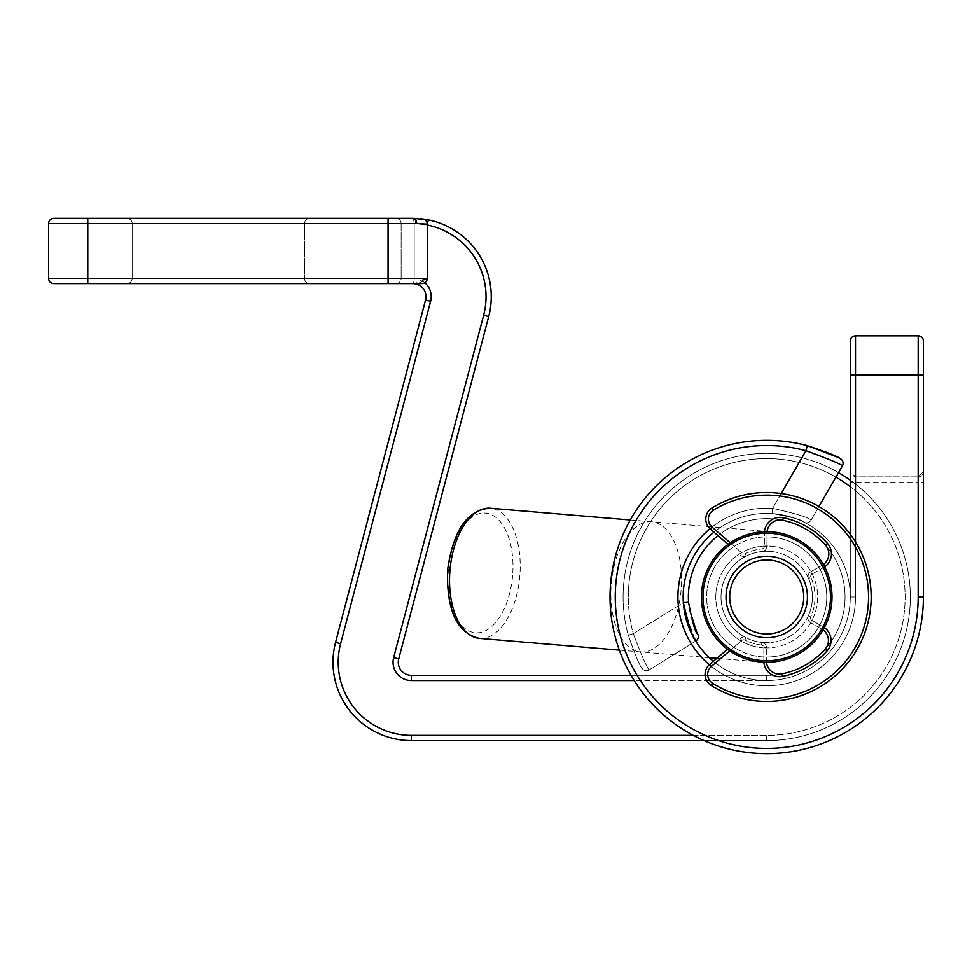 <?xml version="1.0" encoding="UTF-8"?>
<svg xmlns="http://www.w3.org/2000/svg" width="972" height="972" viewBox="0 0 972 972"><rect width="100%" height="100%" fill="white"/><g stroke="black" fill="none" stroke-linecap="round" stroke-linejoin="round"><path stroke-width="0.73" stroke-dasharray="4.86 3.65" d="M808.072 576.372A5.224 5.224 0 0 1 810.697 571.852A5.224 5.224 0 0 0 808.51 578.498A45.696 45.696 0 0 1 808.34 615.847A45.696 45.696 0 0 0 808.51 578.498A5.224 5.224 0 0 1 808.072 576.372A5.224 5.224 0 0 0 808.51 578.498A5.224 5.224 0 0 1 808.072 576.372M807.878 617.973A5.224 5.224 0 0 1 808.34 615.847A5.224 5.224 0 0 0 810.466 622.505L821.972 629.212L810.466 622.505A5.224 5.224 0 0 1 807.878 617.973A5.224 5.224 0 0 0 810.466 622.505A5.224 5.224 0 0 1 807.878 617.973M730.227 542.85L742.341 553.36A2.612 2.612 0 0 0 745.208 553.724A48.308 48.308 0 0 1 761.987 548.901A2.612 2.612 0 0 0 764.344 546.313L764.405 533.008L767.017 533.02A13.061 13.061 0 0 1 767.09 531.696A13.061 13.061 0 0 0 767.017 533.02L766.957 546.325L767.017 533.02A13.061 13.061 0 0 1 782.739 520.299A78.343 78.343 0 0 1 825.593 545.304A13.061 13.061 0 0 1 822.263 565.254A13.061 13.061 0 0 0 823.369 564.538M763.858 662.199A15.674 15.674 0 0 1 763.822 660.936A15.674 15.674 0 0 0 782.545 676.366A80.955 80.955 0 0 0 827.063 650.936A15.674 15.674 0 0 0 823.284 626.964L811.79 620.258A2.612 2.612 0 0 1 810.721 616.916L808.34 615.847L810.721 616.916A48.308 48.308 0 0 0 815.034 597.197A48.308 48.308 0 0 1 810.721 616.916A2.612 2.612 0 0 0 811.79 620.258L823.284 626.964L821.972 629.212A13.061 13.061 0 0 1 823.077 629.941A13.061 13.061 0 0 0 821.972 629.212A13.061 13.061 0 0 1 825.119 649.199A78.343 78.343 0 0 1 782.035 673.815A13.061 13.061 0 0 1 766.422 660.948L766.483 647.631L766.422 660.948A13.061 13.061 0 0 0 766.483 662.26A13.061 13.061 0 0 1 766.422 660.948L763.822 660.936L763.883 647.619A2.612 2.612 0 0 0 761.55 645.019A48.308 48.308 0 0 1 744.819 640.038A2.612 2.612 0 0 0 741.94 640.378L729.729 650.778M727.554 649.211L709.657 664.447A13.061 13.061 0 0 0 711.188 685.454A104.454 104.454 0 0 0 871.167 597.464A104.454 104.454 0 0 0 711.99 508.016A13.061 13.061 0 0 0 710.277 528.999L728.028 544.393M822.263 565.254L810.697 571.852L822.263 565.254L823.551 567.527L822.263 565.254M828.837 553.979A13.061 13.061 0 0 0 825.593 545.304A78.343 78.343 0 0 0 782.739 520.299A13.061 13.061 0 0 0 767.017 533.02L764.405 533.008A15.674 15.674 0 0 1 764.454 531.733A15.674 15.674 0 0 0 764.405 533.008L764.344 546.313A2.612 2.612 0 0 1 761.987 548.901A48.308 48.308 0 0 0 745.208 553.724A2.612 2.612 0 0 1 742.341 553.36L711.99 527.018A10.449 10.449 0 0 1 713.363 510.239A101.841 101.841 0 0 1 868.555 597.452A101.841 101.841 0 0 1 712.573 683.243A10.449 10.449 0 0 1 711.358 666.44L741.94 640.378A2.612 2.612 0 0 1 744.819 640.038L745.998 637.717A5.224 5.224 0 0 0 740.251 638.397A5.224 5.224 0 0 1 745.998 637.717A45.696 45.696 0 0 0 761.829 642.419A45.696 45.696 0 0 1 745.998 637.717A45.696 45.696 0 0 0 761.829 642.419A5.224 5.224 0 0 1 766.483 647.631A5.224 5.224 0 0 0 761.829 642.419A45.696 45.696 0 0 1 745.998 637.717A5.224 5.224 0 0 0 740.251 638.397A5.224 5.224 0 0 1 745.998 637.717L744.819 640.038A48.308 48.308 0 0 0 761.55 645.019A2.612 2.612 0 0 1 763.883 647.619L763.822 660.936L766.422 660.948A13.061 13.061 0 0 0 782.035 673.815A78.343 78.343 0 0 0 825.119 649.199L827.063 650.936M740.628 555.328A5.224 5.224 0 0 0 746.375 556.057A45.696 45.696 0 0 1 762.242 551.501A5.224 5.224 0 0 0 766.957 546.325A5.224 5.224 0 0 1 762.242 551.501A45.696 45.696 0 0 0 746.375 556.057A5.224 5.224 0 0 1 740.628 555.328A5.224 5.224 0 0 0 746.375 556.057A45.696 45.696 0 0 1 762.242 551.501A45.696 45.696 0 0 0 746.375 556.057A5.224 5.224 0 0 1 740.628 555.328L742.341 553.36L740.628 555.328M709.961 528.707A88.78 88.78 0 0 1 766.714 508.198A88.78 88.78 0 0 0 677.934 596.978A88.78 88.78 0 0 0 766.714 685.77A88.78 88.78 0 0 1 677.934 596.978A88.78 88.78 0 0 1 766.714 508.198A88.78 88.78 0 0 0 677.934 596.978A88.78 88.78 0 0 0 766.714 685.77A88.78 88.78 0 0 0 855.506 596.978L855.506 375.022L850.281 375.022L850.281 596.978A83.568 83.568 0 0 1 766.714 680.546A83.568 83.568 0 0 1 683.158 596.978A83.568 83.568 0 0 1 766.714 513.423A83.568 83.568 0 0 0 683.158 596.978A83.568 83.568 0 0 0 766.714 680.546A83.568 83.568 0 0 1 683.158 596.978A83.568 83.568 0 0 1 766.714 513.423A83.568 83.568 0 0 0 713.958 532.182M818.946 506.521L811.037 520.227C809.214 517.639 796.408 513.69 772.631 508.392L772.29 513.605A83.568 83.568 0 0 0 766.714 513.423A83.568 83.568 0 0 1 772.29 513.605L772.631 508.392L772.29 513.605A83.568 83.568 0 0 0 766.714 513.423A83.568 83.568 0 0 1 772.29 513.605C792.423 517.226 803.054 520.117 804.172 522.28C803.091 520.129 792.459 517.238 772.29 513.605C792.423 517.226 803.054 520.117 804.172 522.28C803.091 520.129 792.459 517.238 772.29 513.605L772.631 508.392C796.457 513.702 809.251 517.651 811.037 520.227L842.408 465.892C840.646 463.996 828.496 458.93 805.946 450.692L807.307 445.65A156.686 156.686 0 0 0 766.714 440.304A156.686 156.686 0 0 1 807.307 445.65L805.946 450.692C828.46 458.918 840.61 463.984 842.408 465.892A5.224 5.224 0 0 0 840.33 458.675A5.224 5.224 0 0 1 842.408 465.892A5.224 5.224 0 0 0 840.33 458.675M781.209 493.533L805.946 450.692A151.462 151.462 0 0 0 766.714 445.528A151.462 151.462 0 0 1 805.946 450.692L772.631 508.392A88.78 88.78 0 0 0 766.714 508.198A88.78 88.78 0 0 1 772.631 508.392A88.78 88.78 0 0 0 766.714 508.198A88.78 88.78 0 0 1 772.631 508.392C796.457 513.702 809.251 517.651 811.037 520.227C809.214 517.639 796.408 513.69 772.631 508.392L805.946 450.692L807.307 445.65A156.686 156.686 0 0 0 610.039 596.978A156.686 156.686 0 0 0 766.714 753.664A156.686 156.686 0 0 1 610.039 596.978A156.686 156.686 0 0 1 766.714 440.304A156.686 156.686 0 0 0 610.039 596.978A156.686 156.686 0 0 0 766.714 753.664A156.686 156.686 0 0 0 923.4 596.978L923.4 471.639L918.176 476.863L918.176 596.978A151.462 151.462 0 0 1 766.714 748.44A151.462 151.462 0 0 1 615.264 596.978A151.462 151.462 0 0 1 766.714 445.528A151.462 151.462 0 0 0 615.264 596.978A151.462 151.462 0 0 0 766.714 748.44A151.462 151.462 0 0 1 615.264 596.978A151.462 151.462 0 0 1 805.946 450.692C828.46 458.918 840.61 463.984 842.408 465.892M713.363 661.3A83.568 83.568 0 0 0 850.281 596.978A83.568 83.568 0 0 1 766.714 680.546A83.568 83.568 0 0 0 850.281 596.978L850.281 534.308M766.714 753.664A156.686 156.686 0 0 0 923.4 596.978L923.4 375.022L918.176 375.022L918.176 596.978A151.462 151.462 0 0 1 766.714 748.44A151.462 151.462 0 0 0 918.176 596.978L923.4 596.978A156.686 156.686 0 0 1 766.714 753.664A156.686 156.686 0 0 0 923.4 596.978L918.176 596.978L918.176 482.088L855.506 482.088L855.506 596.978L850.281 596.978L850.281 482.088L855.506 482.088L855.506 476.863L918.176 476.863L855.506 476.863L850.281 471.639L850.281 482.088M918.176 476.863L918.176 482.088L923.4 482.088L923.4 471.639A5.224 5.224 0 0 1 918.176 476.863A5.224 5.224 0 0 0 923.4 471.639M923.4 482.088L923.4 596.978L918.176 596.978M855.506 541.963L855.506 596.978A88.78 88.78 0 0 1 766.714 685.77A88.78 88.78 0 0 0 855.506 596.978L855.506 476.863A5.224 5.224 0 0 1 850.281 471.639L850.281 596.978L855.506 596.978A88.78 88.78 0 0 1 709.341 664.739M855.506 335.85L855.506 375.022L918.176 375.022L918.176 335.85A5.224 5.224 0 0 1 923.4 341.075A5.224 5.224 0 0 0 918.176 335.85L855.506 335.85A5.224 5.224 0 0 0 850.281 341.075M806.517 522.839A5.224 5.224 0 0 0 811.037 520.227A5.224 5.224 0 0 1 804.172 522.28A5.224 5.224 0 0 0 811.037 520.227A5.224 5.224 0 0 1 804.172 522.28A5.224 5.224 0 0 0 811.037 520.227A5.224 5.224 0 0 1 806.517 522.839A5.224 5.224 0 0 0 811.037 520.227A5.224 5.224 0 0 1 804.172 522.28A5.224 5.224 0 0 0 806.517 522.839M831.777 602.446A65.282 65.282 0 0 1 761.258 662.041A65.282 65.282 0 0 0 831.777 602.446A65.282 65.282 0 0 0 772.181 531.927A65.282 65.282 0 0 1 831.777 602.446A65.282 65.282 0 0 1 761.258 662.041A65.282 65.282 0 0 1 701.663 591.523A65.282 65.282 0 0 1 772.181 531.927A65.282 65.282 0 0 0 701.663 591.523A65.282 65.282 0 0 0 761.258 662.041A65.282 65.282 0 0 1 701.663 591.523A65.282 65.282 0 0 1 772.181 531.927A65.282 65.282 0 0 1 831.777 602.446A65.282 65.282 0 0 1 761.258 662.041A65.282 65.282 0 0 0 831.777 602.446A65.282 65.282 0 0 0 772.181 531.927A65.282 65.282 0 0 1 831.777 602.446A65.282 65.282 0 0 1 761.258 662.041A65.282 65.282 0 0 1 701.663 591.523M762.899 642.516A45.696 45.696 0 0 0 812.252 600.805A45.696 45.696 0 0 0 770.541 551.44A45.696 45.696 0 0 1 812.252 600.805A45.696 45.696 0 0 1 762.899 642.516A45.696 45.696 0 0 1 721.175 593.163A45.696 45.696 0 0 1 770.541 551.44A45.696 45.696 0 0 0 721.175 593.163A45.696 45.696 0 0 0 762.899 642.516A45.696 45.696 0 0 1 721.175 593.163A45.696 45.696 0 0 1 770.541 551.44A45.696 45.696 0 0 0 721.175 593.163A45.696 45.696 0 0 0 762.899 642.516M631.035 675.321L766.714 675.321A78.343 78.343 0 0 0 800.758 526.423A78.343 78.343 0 0 0 717.968 535.657A78.343 78.343 0 0 1 845.057 596.978A78.343 78.343 0 0 1 766.714 675.321L411.326 675.321A13.061 13.061 0 0 1 398.702 658.943L488.685 316.593A78.343 78.343 0 0 0 428.263 219.854L427.243 224.982L415.311 223.56L427.243 224.982L427.243 278.393A5.224 5.224 0 0 1 422.018 283.617A5.224 5.224 0 0 0 427.243 278.393A5.224 5.224 0 0 1 422.018 283.617L411.581 283.617A5.224 2.612 -90 0 0 414.193 278.393L401.132 278.393A5.224 5.224 0 0 1 395.908 283.617L411.581 283.617L395.908 283.617A5.224 5.224 0 0 0 401.132 278.393L414.193 278.393L414.193 223.56L401.132 223.56L415.311 223.56A5.224 2.381 -90 0 0 412.918 218.335L422.869 218.979A5.224 5.224 0 0 1 427.243 224.131L427.243 278.393L422.942 281.394L416.441 283.945L422.942 281.394L427.243 278.393L427.243 224.131L415.87 223.56L427.243 224.131L427.243 278.393L421.933 279.9L427.243 278.393L87.772 278.393L87.772 223.56L388.071 223.56L388.071 283.617L87.772 283.617L87.772 278.393L48.6 278.393L48.6 223.56L87.772 223.56L87.772 218.335L53.825 218.335A5.224 5.224 0 0 0 48.6 223.56M412.918 283.617A13.061 13.061 0 0 1 425.979 296.679A13.061 13.061 0 0 0 412.918 283.617L416.441 283.945A5.224 3.864 90 0 0 415.08 283.617L421.933 279.9L415.08 283.617L395.908 283.617M421.058 218.761L422.674 218.943A5.224 5.224 0 0 1 422.735 218.955A5.224 5.224 0 0 0 422.674 218.943L412.918 218.335A5.224 2.381 -90 0 1 415.311 223.56L401.132 223.56A5.224 5.224 0 0 0 395.908 218.335L411.581 218.335L395.908 218.335A5.224 5.224 0 0 1 401.132 223.56L414.193 223.56L414.193 278.393L427.243 278.393L414.193 278.393A5.224 2.612 90 0 1 411.581 283.617M835.92 477.118A138.401 138.401 0 0 0 628.313 596.978A138.401 138.401 0 0 1 766.714 458.577A138.401 138.401 0 0 1 905.126 596.978A138.401 138.401 0 0 1 766.714 735.379L411.326 735.379A73.119 73.119 0 0 1 340.613 643.683L430.608 301.32L425.554 299.996A13.061 13.061 0 0 0 425.979 296.679A13.061 13.061 0 0 1 425.554 299.996L335.559 642.346A78.343 78.343 0 0 0 411.326 740.603L766.714 740.603A143.625 143.625 0 0 0 910.339 596.978A143.625 143.625 0 0 0 766.714 453.353A143.625 143.625 0 0 0 623.101 596.978A143.625 143.625 0 0 1 838.532 472.599M695.721 641.046L649.199 669.902C647.182 668.226 641.872 656.149 633.27 633.695L628.24 635.081A143.625 143.625 0 0 1 623.101 596.978A143.625 143.625 0 0 0 628.24 635.081C635.287 655.286 639.843 666.282 641.909 668.056C639.831 666.245 635.275 655.25 628.24 635.081L633.27 633.695C641.848 656.112 647.158 668.177 649.199 669.902L695.855 640.961M850.281 480.168A143.625 143.625 0 0 1 766.714 740.603L704.105 740.603M697.702 634.048L696.766 632.237M689.269 608.8L688.553 602.263L683.352 602.616L633.27 633.695A138.401 138.401 0 0 1 628.313 596.978A138.401 138.401 0 0 0 633.27 633.695L683.352 602.616A83.568 83.568 0 0 1 766.714 513.423A83.568 83.568 0 0 1 850.281 596.978L855.506 596.978L850.281 596.978A83.568 83.568 0 0 0 766.714 513.423A83.568 83.568 0 0 0 683.158 596.978M411.581 218.335A5.224 2.612 90 0 1 414.193 223.56A5.224 2.612 90 0 0 411.581 218.335L412.918 218.335A5.224 2.952 90 0 1 415.87 223.56A5.224 2.952 90 0 0 412.918 218.335L420.05 218.664M309.74 218.335L126.943 218.335L309.74 218.335A5.224 5.224 0 0 0 304.515 223.56L304.515 278.393A5.224 5.224 0 0 0 309.74 283.617L126.943 283.617L309.74 283.617A5.224 5.224 0 0 1 304.515 278.393A5.224 5.224 0 0 0 309.74 283.617A5.224 5.224 0 0 1 304.515 278.393L132.168 278.393A5.224 5.224 0 0 1 126.943 283.617A5.224 5.224 0 0 0 132.168 278.393A5.224 5.224 0 0 1 126.943 283.617A5.224 5.224 0 0 0 132.168 278.393L304.515 278.393A5.224 5.224 0 0 0 309.74 283.617A5.224 5.224 0 0 1 304.515 278.393A5.224 5.224 0 0 0 309.74 283.617A5.224 5.224 0 0 1 304.515 278.393L304.515 223.56A5.224 5.224 0 0 1 309.74 218.335A5.224 5.224 0 0 0 304.515 223.56A5.224 5.224 0 0 1 309.74 218.335A5.224 5.224 0 0 0 304.515 223.56L132.168 223.56L132.168 278.393L132.168 223.56A5.224 5.224 0 0 0 126.943 218.335A5.224 5.224 0 0 1 132.168 223.56A5.224 5.224 0 0 0 126.943 218.335A5.224 5.224 0 0 1 132.168 223.56L304.515 223.56A5.224 5.224 0 0 1 309.74 218.335A5.224 5.224 0 0 0 304.515 223.56A5.224 5.224 0 0 1 309.74 218.335M388.071 218.335L388.071 223.56L416.745 223.56A5.224 3.827 -90 0 0 412.918 218.335L87.772 218.335M684.604 610.319L694.64 638.665M416.745 223.56L427.243 224.131A5.224 5.224 0 0 0 422.869 218.979A5.224 5.224 0 0 1 427.243 224.131M649.199 669.902A5.224 5.224 0 0 1 641.909 668.056A5.224 5.224 0 0 0 649.199 669.902A5.224 5.224 0 0 1 641.909 668.056L641.556 667.436M688.553 602.263A78.343 78.343 0 0 1 688.383 596.978A78.343 78.343 0 0 0 688.553 602.263M53.825 283.617A5.224 5.224 0 0 1 48.6 278.393A5.224 5.224 0 0 0 53.825 283.617M430.608 301.32A18.274 18.274 0 0 0 422.942 281.394L421.933 279.9L422.942 281.394A18.274 18.274 0 0 1 424.825 282.803M824.633 566.846A15.674 15.674 0 0 1 823.551 567.527L811.997 574.124A2.612 2.612 0 0 0 810.684 576.384A2.612 2.612 0 0 1 811.997 574.124L810.697 571.852L811.997 574.124L823.551 567.527A15.674 15.674 0 0 0 827.561 543.579L825.593 545.304M711.358 666.44L709.657 664.447A13.061 13.061 0 0 0 711.188 685.454L712.573 683.243M871.167 597.464A104.454 104.454 0 0 0 711.99 508.016A13.061 13.061 0 0 0 710.277 528.999L711.99 527.018M824.353 627.645A15.674 15.674 0 0 0 823.284 626.964L821.972 629.212A13.061 13.061 0 0 1 828.448 640.56M808.51 578.498A45.696 45.696 0 0 1 812.422 597.197A45.696 45.696 0 0 0 808.51 578.498L810.903 577.453A48.308 48.308 0 0 1 815.034 597.197A48.308 48.308 0 0 0 810.903 577.453A2.612 2.612 0 0 1 810.684 576.384A2.612 2.612 0 0 0 810.903 577.453L808.51 578.498M762.242 551.501A5.224 5.224 0 0 0 766.957 546.325A5.224 5.224 0 0 1 762.242 551.501L761.987 548.901L762.242 551.501M766.483 647.631A5.224 5.224 0 0 0 761.829 642.419A5.224 5.224 0 0 1 766.483 647.631L763.883 647.619L766.483 647.631M741.94 640.378L740.251 638.397L741.94 640.378M711.99 508.016L713.363 510.239M761.55 645.019L761.829 642.419L761.55 645.019M746.375 556.057L745.208 553.724L746.375 556.057M782.545 676.366L782.035 673.815M766.957 546.325L764.344 546.313L766.957 546.325M782.739 520.299L783.274 517.736M811.79 620.258L810.466 622.505L811.79 620.258M766.714 513.423A83.568 83.568 0 0 1 772.29 513.605A83.568 83.568 0 0 0 766.714 513.423M807.307 445.65A156.686 156.686 0 0 0 766.714 440.304A156.686 156.686 0 0 1 807.307 445.65M398.702 658.943L393.648 657.619A18.274 18.274 0 0 0 411.326 680.546L766.714 680.546L766.714 675.321L766.714 680.546A83.568 83.568 0 0 0 850.281 596.978A83.568 83.568 0 0 1 766.714 680.546A83.568 83.568 0 0 0 850.281 596.978A83.568 83.568 0 0 1 766.714 680.546L634.181 680.546M611.279 583.929A65.282 35.053 -85.2 0 1 651.665 521.806A65.282 35.053 -85.2 0 1 681.129 589.797A65.282 35.053 -85.2 0 1 640.742 651.92A65.282 35.053 -85.2 0 1 611.279 583.929M771.744 537.127A60.057 60.057 0 0 0 706.875 591.96A60.057 60.057 0 0 0 761.696 656.829A60.057 60.057 0 0 1 706.875 591.96A60.057 60.057 0 0 1 771.744 537.127A60.057 60.057 0 0 1 826.564 602.008A60.057 60.057 0 0 1 761.696 656.829A60.057 60.057 0 0 0 826.564 602.008A60.057 60.057 0 0 0 771.744 537.127M770.978 546.24A50.921 50.921 0 0 1 817.464 601.243A50.921 50.921 0 0 1 762.461 647.729A50.921 50.921 0 0 0 817.464 601.243A50.921 50.921 0 0 0 770.978 546.24A50.921 50.921 0 0 0 715.975 592.726A50.921 50.921 0 0 0 762.461 647.729A50.921 50.921 0 0 1 715.975 592.726A50.921 50.921 0 0 1 770.978 546.24M479.403 638.373A65.282 35.053 94.8 0 0 519.801 576.25A65.282 35.053 94.8 0 0 490.338 508.259M512.609 575.643A60.057 32.246 -85.2 0 1 475.454 632.796A60.057 32.246 -85.2 0 1 448.347 570.248A60.057 32.246 -85.2 0 1 485.502 513.095A60.057 32.246 -85.2 0 1 512.609 575.643M340.613 643.683L335.559 642.346M693.279 735.379L766.714 735.379L766.714 740.603A143.625 143.625 0 0 0 910.339 596.978M766.714 740.603L766.714 735.379A138.401 138.401 0 0 0 850.281 486.656M766.714 675.321A78.343 78.343 0 0 0 845.057 596.978M623.101 596.978A143.625 143.625 0 0 0 628.24 635.081M422.018 283.617A5.224 5.224 0 0 0 427.243 278.393L427.243 224.982A73.119 73.119 0 0 1 483.643 315.268L488.685 316.593A78.343 78.343 0 0 0 428.263 219.854M411.326 680.546L411.326 675.321A13.061 13.061 0 0 1 398.277 662.26M332.983 662.26A78.343 78.343 0 0 0 411.326 740.603L411.326 735.379M483.643 315.268L393.648 657.619M415.87 223.56L414.193 223.56L415.87 223.56M630.245 520.008L767.102 531.502M709.281 657.667L619.322 650.122M716.874 658.311L761.258 662.041M401.132 223.56L401.132 278.393L401.132 223.56"/><path stroke-width="1.46" d="M823.369 564.538A13.061 13.061 0 0 0 825.593 545.304A78.343 78.343 0 0 0 782.739 520.299A13.061 13.061 0 0 0 767.09 531.696A13.061 13.061 0 0 1 782.739 520.299A78.343 78.343 0 0 1 825.593 545.304A13.061 13.061 0 0 1 828.837 553.979M824.353 627.645A15.674 15.674 0 0 1 827.063 650.936L825.119 649.199A78.343 78.343 0 0 1 782.035 673.815A13.061 13.061 0 0 1 766.483 662.26A13.061 13.061 0 0 0 782.035 673.815A78.343 78.343 0 0 0 825.119 649.199A13.061 13.061 0 0 0 823.077 629.941A13.061 13.061 0 0 1 828.448 640.56M728.028 544.393L710.277 528.999A13.061 13.061 0 0 1 711.99 508.016A104.454 104.454 0 0 1 871.167 597.464A104.454 104.454 0 0 1 711.188 685.454A13.061 13.061 0 0 1 709.657 664.447L727.554 649.211M713.958 532.182A83.568 83.568 0 0 0 713.363 661.3M850.281 534.308L850.281 341.075A5.224 5.224 0 0 1 855.506 335.85L918.176 335.85L918.176 375.022L923.4 375.022L923.4 341.075L923.4 596.978A156.686 156.686 0 0 1 766.714 753.664A156.686 156.686 0 0 1 610.039 596.978A156.686 156.686 0 0 1 807.307 445.65L805.946 450.692A151.462 151.462 0 0 0 615.264 596.978A151.462 151.462 0 0 0 766.714 748.44A151.462 151.462 0 0 0 918.176 596.978L918.176 375.022L855.506 375.022L855.506 541.963M837.913 457.411L840.33 458.675C838.532 456.767 827.512 452.417 807.307 445.65L837.001 456.949L807.307 445.65C827.512 452.417 838.532 456.767 840.33 458.675A5.224 5.224 0 0 1 842.408 465.892L818.946 506.521M840.33 458.675A5.224 5.224 0 0 1 842.408 465.892A5.224 5.224 0 0 0 840.33 458.675L837.84 457.375M850.281 341.075L850.281 375.022L855.506 375.022L855.506 335.85A5.224 5.224 0 0 0 850.281 341.075M842.408 465.892C840.646 463.996 828.496 458.93 805.946 450.692L781.209 493.533M918.176 335.85A5.224 5.224 0 0 1 923.4 341.075M761.258 662.041A65.282 65.282 0 0 1 701.663 591.523A65.282 65.282 0 0 1 772.181 531.927A65.282 65.282 0 0 1 831.777 602.446A65.282 65.282 0 0 1 761.258 662.041A65.282 65.282 0 0 0 831.777 602.446A65.282 65.282 0 0 0 772.181 531.927L767.102 531.502M411.581 218.335L395.908 218.335L412.918 218.335L428.263 219.854A78.343 78.343 0 0 1 488.685 316.593L398.702 658.943A13.061 13.061 0 0 0 411.326 675.321L631.035 675.321M634.181 680.546L411.326 680.546A18.274 18.274 0 0 1 393.648 657.619L483.643 315.268A73.119 73.119 0 0 0 427.243 224.982L428.263 219.854L422.869 218.979A5.224 5.224 0 0 0 422.747 218.955A5.224 5.224 0 0 1 422.747 218.955A5.224 5.224 0 0 1 422.869 218.979A5.224 5.224 0 0 0 422.674 218.943L420.05 218.664M688.383 596.978A78.343 78.343 0 0 1 717.968 535.657A78.343 78.343 0 0 0 688.553 602.263C692.356 622.408 695.405 633.003 697.702 634.048A5.224 5.224 0 0 1 698.321 636.514A5.224 5.224 0 0 0 697.702 634.048A5.224 5.224 0 0 1 698.321 636.514A5.224 5.224 0 0 0 697.702 634.048M694.64 638.665L695.855 640.961C693.085 639.199 688.917 626.418 683.352 602.616L688.553 602.263M838.532 472.599A143.625 143.625 0 0 1 850.281 480.168M704.105 740.603L411.326 740.603A78.343 78.343 0 0 1 335.559 642.346L425.554 299.996A13.061 13.061 0 0 0 412.918 283.617L416.441 283.945A5.224 3.864 -90 0 0 415.08 283.617L411.581 283.617M698.321 636.514A5.224 5.224 0 0 1 695.855 640.961A5.224 5.224 0 0 0 698.321 636.514A5.224 5.224 0 0 1 695.855 640.961L695.721 641.046M696.766 632.237L689.269 608.8M422.516 218.931L421.058 218.761M416.745 223.56L427.243 224.131L427.243 278.393A5.224 5.224 0 0 1 422.018 283.617L53.825 283.617A5.224 5.224 0 0 1 48.6 278.393L48.6 223.56A5.224 5.224 0 0 1 53.825 218.335L412.918 218.335A5.224 3.827 -90 0 1 416.745 223.56L87.772 223.56L87.772 278.393L388.071 278.393L388.071 218.335M53.825 283.617L87.772 283.617L87.772 278.393L48.6 278.393M422.018 283.617A5.224 5.224 0 0 0 427.243 278.393L388.071 278.393L388.071 283.617L395.908 283.617M683.158 596.978A83.568 83.568 0 0 0 683.352 602.616L684.604 610.319M427.243 224.131A5.224 5.224 0 0 0 422.747 218.955A5.224 5.224 0 0 1 427.243 224.131A5.224 5.224 0 0 0 422.735 218.955A5.224 5.224 0 0 1 422.747 218.955A5.224 5.224 0 0 0 422.674 218.943M825.593 545.304L827.561 543.579A80.955 80.955 0 0 0 783.274 517.736A15.674 15.674 0 0 0 764.454 531.733A15.674 15.674 0 0 1 783.274 517.736A80.955 80.955 0 0 1 827.561 543.579A15.674 15.674 0 0 1 824.633 566.846M729.729 650.778L711.358 666.44A10.449 10.449 0 0 0 712.573 683.243A101.841 101.841 0 0 0 868.555 597.452A101.841 101.841 0 0 0 713.363 510.239A10.449 10.449 0 0 0 711.99 527.018L730.227 542.85M712.573 683.243L711.188 685.454A13.061 13.061 0 0 1 709.657 664.447L711.358 666.44M711.99 527.018L710.277 528.999A13.061 13.061 0 0 1 711.99 508.016A104.454 104.454 0 0 1 871.167 597.464M827.063 650.936A80.955 80.955 0 0 1 782.545 676.366A15.674 15.674 0 0 1 763.858 662.199M713.363 510.239L711.99 508.016M782.035 673.815L782.545 676.366M783.274 517.736L782.739 520.299M709.341 664.739A88.78 88.78 0 0 1 709.961 528.707M918.176 596.978L923.4 596.978A156.686 156.686 0 0 1 766.714 753.664M449.939 570.382A65.282 35.053 94.8 0 0 479.403 638.373C457.119 633.319 446.5 610.586 447.533 570.175C453.256 530.165 467.52 509.535 490.338 508.259A65.282 35.053 94.8 0 0 449.939 570.382M772.06 533.446A63.751 63.751 0 0 0 703.193 591.644A63.751 63.751 0 0 0 761.38 660.51A63.751 63.751 0 0 0 830.246 602.312A63.751 63.751 0 0 0 772.06 533.446M769.812 560.103A37.009 37.009 0 0 0 729.838 593.88A37.009 37.009 0 0 0 763.628 633.853A37.009 37.009 0 0 0 803.601 600.076A37.009 37.009 0 0 0 769.812 560.103M763.312 637.535A40.703 40.703 0 0 1 726.157 593.576A40.703 40.703 0 0 1 770.128 556.421A40.703 40.703 0 0 1 807.282 600.392A40.703 40.703 0 0 1 763.312 637.535M850.281 486.656A138.401 138.401 0 0 0 835.92 477.118M424.825 282.803A18.274 18.274 0 0 1 430.608 301.32L340.613 643.683A73.119 73.119 0 0 0 411.326 735.379L693.279 735.379M430.608 301.32L425.554 299.996A13.061 13.061 0 0 0 425.979 296.679M491.261 296.679A78.343 78.343 0 0 1 488.685 316.593L483.643 315.268M393.648 657.619L398.702 658.943A13.061 13.061 0 0 0 411.326 675.321L411.326 680.546M411.326 735.379L411.326 740.603A78.343 78.343 0 0 1 335.559 642.346L340.613 643.683M87.772 218.335L87.772 223.56L48.6 223.56A5.224 5.224 0 0 1 53.825 218.335M619.322 650.122L479.403 638.373M630.245 520.008L490.338 508.259M709.281 657.667L716.874 658.311M422.747 218.955L421.994 218.858"/></g></svg>
